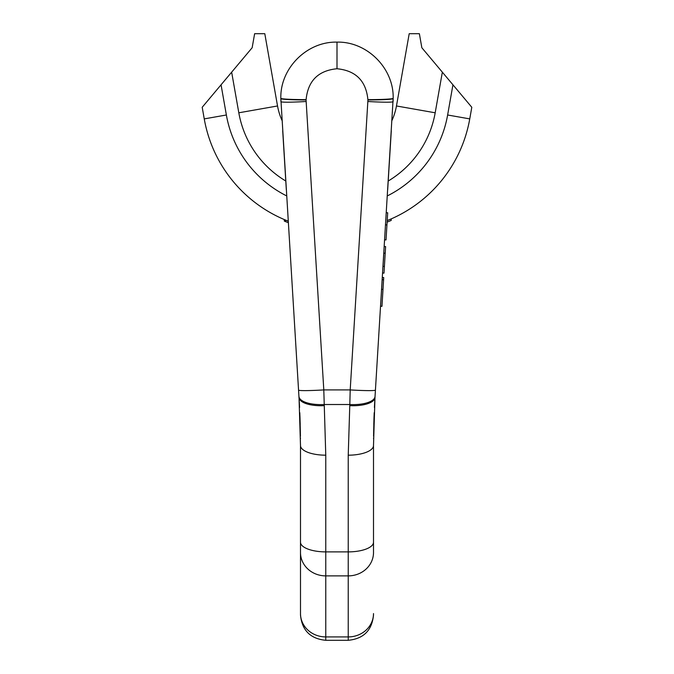 <?xml version="1.0" encoding="UTF-8"?>
<svg xmlns="http://www.w3.org/2000/svg" width="674" height="674" viewBox="0 0 674 674"><rect width="100%" height="100%" fill="white"/><g stroke="black" fill="none" stroke-linecap="round" stroke-linejoin="round"><path stroke-width="1.01" d="M221.055 84.806L226.371 114.993L204.247 118.894A134.8 134.8 0 0 0 288.236 221.156L288.329 222.698L285.54 221.594L284.31 221.08L284.31 219.556L288.236 221.156A134.8 134.8 0 0 1 204.247 118.894L202.2 107.276L252.152 47.744L254.629 33.7L264.798 33.7L254.629 33.7M452.945 84.806L447.629 114.993L469.753 118.894L471.8 107.276L421.848 47.744L419.371 33.7L409.202 33.7L419.371 33.7M285.784 181.02A99.693 99.693 0 0 1 238.815 112.794L277.536 105.97A60.382 60.382 0 0 0 282.086 120.579M391.914 120.579A60.382 60.382 0 0 0 396.464 105.97L409.202 33.7M277.536 105.97L264.798 33.7M387.205 220.583A134.8 134.8 0 0 0 469.753 118.894A134.8 134.8 0 0 1 387.205 220.583L391.198 218.907L391.198 220.44L387.112 222.134M285.54 221.594L285.54 220.069M373.539 438.513L373.548 438.041M373.792 424.325L374.196 412.724M374.424 407.509L374.677 402.656M286.315 189.706L282.701 130.731M300.461 438.513L300.452 438.041M300.208 424.325L299.804 412.724M299.576 407.509L299.323 402.656M325.769 640.3L348.231 640.3L348.231 636.922L325.769 636.922L325.769 640.3C310.419 638.8 301.994 630.375 300.494 615.025L300.494 553.244M300.494 552.528A25.275 23.354 0 0 0 325.769 575.882L325.769 636.922A25.275 23.354 0 0 1 300.494 613.576L300.494 444.596M300.436 436.204L300.04 418.832M300.031 418.638L299.938 416.119M299.433 404.653L280.831 98.294C280.072 68.251 306.99 41.358 337 42.125C367.01 41.358 393.928 68.251 393.169 98.294A25.275 1.348 180 0 1 367.894 99.642C366.058 80.872 355.762 70.576 337 68.748L337 42.125M348.231 640.3C363.581 638.8 372.006 630.375 373.506 615.025L373.506 613.576A25.275 23.354 180 0 1 348.231 636.922L348.231 575.882L325.769 575.882L325.769 551.888A25.275 9.672 0 0 1 300.494 542.216L300.494 445.514A25.275 9.672 0 0 0 325.769 455.186L323.798 389.917L306.156 101.496A25.275 1.348 -3.5 0 1 280.932 101.69L280.831 98.606A25.275 1.348 0 0 0 306.106 99.954L306.106 99.642C307.942 80.872 318.238 70.576 337 68.748M300.494 445.514L299.02 397.5A25.275 9.655 -3.5 0 0 324.253 405.63M298.953 396.388A25.275 9.655 -3.5 0 0 324.186 404.518L349.814 404.518L350.202 389.917L323.798 389.917A25.275 1.348 -3.5 0 1 298.574 390.111M325.769 455.186L325.769 551.888L348.231 551.888A25.275 9.672 180 0 0 373.506 542.216L373.506 445.514A25.275 9.672 180 0 1 348.231 455.186L349.814 404.518A25.275 9.655 -176.5 0 0 375.047 396.388L393.169 98.294M375.426 390.111A25.275 1.348 -176.5 0 1 350.202 389.917L367.844 101.496A25.275 1.348 -176.5 0 0 393.068 101.69L393.169 98.606A25.275 1.348 180 0 1 367.894 99.954L367.894 99.642M374.567 404.653L375.047 396.388M387.685 189.706L391.299 130.731M382.318 277.461L380.557 306.232L381.964 306.316L383.717 277.545L382.318 277.461M384.399 266.483L382.992 266.399L383.809 253.121L385.208 253.205L383.995 273.122L382.588 273.037M373.506 444.596L373.506 553.244M373.565 436.204L373.96 418.832M373.969 418.638L374.062 416.119M373.506 445.514L374.98 397.5A25.275 9.655 -176.5 0 1 349.747 405.63M384.214 246.482L385.612 246.566L385.208 253.205M386.278 212.698L387.685 212.782L386.025 239.927L384.618 239.843M442.346 72.169L435.185 112.794A99.693 99.693 0 0 1 388.216 181.02M226.371 114.993A112.331 112.331 0 0 0 286.694 195.923M387.306 195.923A112.331 112.331 0 0 0 447.629 114.993M238.815 112.794L231.654 72.169M435.185 112.794L396.464 105.97M306.156 101.496L306.106 99.954M280.831 98.294A25.275 1.348 0 0 0 306.106 99.642M367.844 101.496L367.894 99.954M373.506 552.528A25.275 23.354 180 0 1 348.231 575.882L348.231 455.186M381.594 289.34L382.992 289.424M385.536 224.863L386.935 224.948M382.183 279.676L383.582 279.761"/></g></svg>
